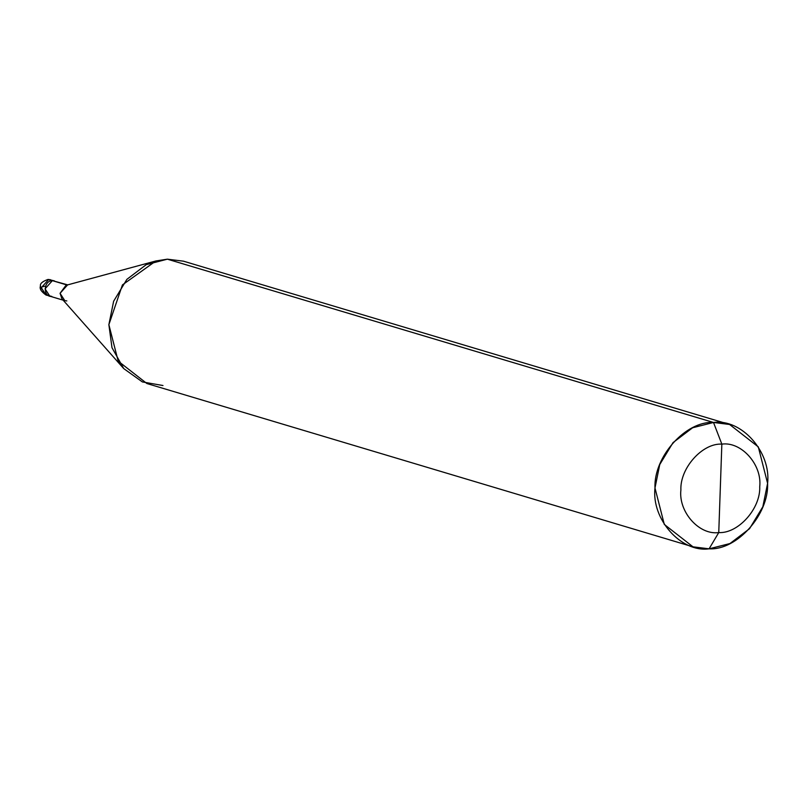 <?xml version="1.0" encoding="UTF-8"?>
<svg xmlns="http://www.w3.org/2000/svg" width="808" height="808" viewBox="0 0 808 808"><rect width="100%" height="100%" fill="white"/><g stroke="black" fill="none" stroke-linecap="round" stroke-linejoin="round"><path stroke-width="1.21" d="M51.833 296.435C42.743 297.243 43.319 280.578 52.379 280.639L48.026 279.437L50.641 279.77L48.631 279.517L41.319 287.709L46.066 295.061L41.319 287.709L48.631 279.517L54.399 280.891L52.379 280.639L45.066 288.83L49.823 296.183L45.066 288.83L52.379 280.639L67.387 285.123L52.379 280.639C43.319 280.578 42.743 297.243 51.833 296.435L46.066 295.061C41.188 291.627 39.329 288.618 40.491 286.022C39.865 283.648 42.38 281.447 48.026 279.437L67.71 284.87M198.011 268.337L713.504 422.473C685.74 420.796 653.561 456.813 654.985 487.971C651.379 519.322 681.134 552.793 709.091 548.824L693.001 546.824L664.297 524.422L654.985 487.971L659.752 464.549L673.044 442.612L692.618 427.765L713.504 422.473L721.847 444.127C702.415 442.946 679.892 468.155 680.891 489.971C678.366 511.919 699.193 535.351 718.756 532.573C738.189 533.745 760.712 508.535 759.722 486.729C762.247 464.772 741.421 441.35 721.847 444.127C741.421 441.35 762.247 464.772 759.722 486.729C760.712 508.535 738.189 533.745 718.756 532.573L709.091 548.824C736.846 550.511 769.024 514.494 767.6 483.336C771.206 451.975 741.461 418.504 713.504 422.473L721.847 444.127L718.756 532.573C699.193 535.351 678.366 511.919 680.891 489.971C679.892 468.155 702.415 442.946 721.847 444.127L718.756 532.573L709.091 548.824L729.967 543.542L749.551 528.685L762.833 506.757L767.6 483.336L758.288 446.875L729.584 424.473L713.504 422.473L167.377 259.176L145.915 264.741L167.377 259.176L183.466 261.176L729.584 424.473M66.832 300.919L64.822 300.667L60.065 293.314L67.387 285.123M162.974 385.527L142.359 381.921L123.735 368.589L111.999 347.713L108.868 324.664L122.432 284.911L155.924 260.954L167.377 259.176L146.501 264.458L126.917 279.315L113.635 301.243L108.868 324.664L118.18 361.125L146.884 383.527L693.001 546.824M155.924 260.954L65.953 285.345L60.065 293.314L61.923 298.798L123.735 368.589M44.602 286.214L41.137 287.194L40.905 290.193L43.824 293.132L49.015 295.88M63.135 300.162L49.823 296.183"/></g></svg>
